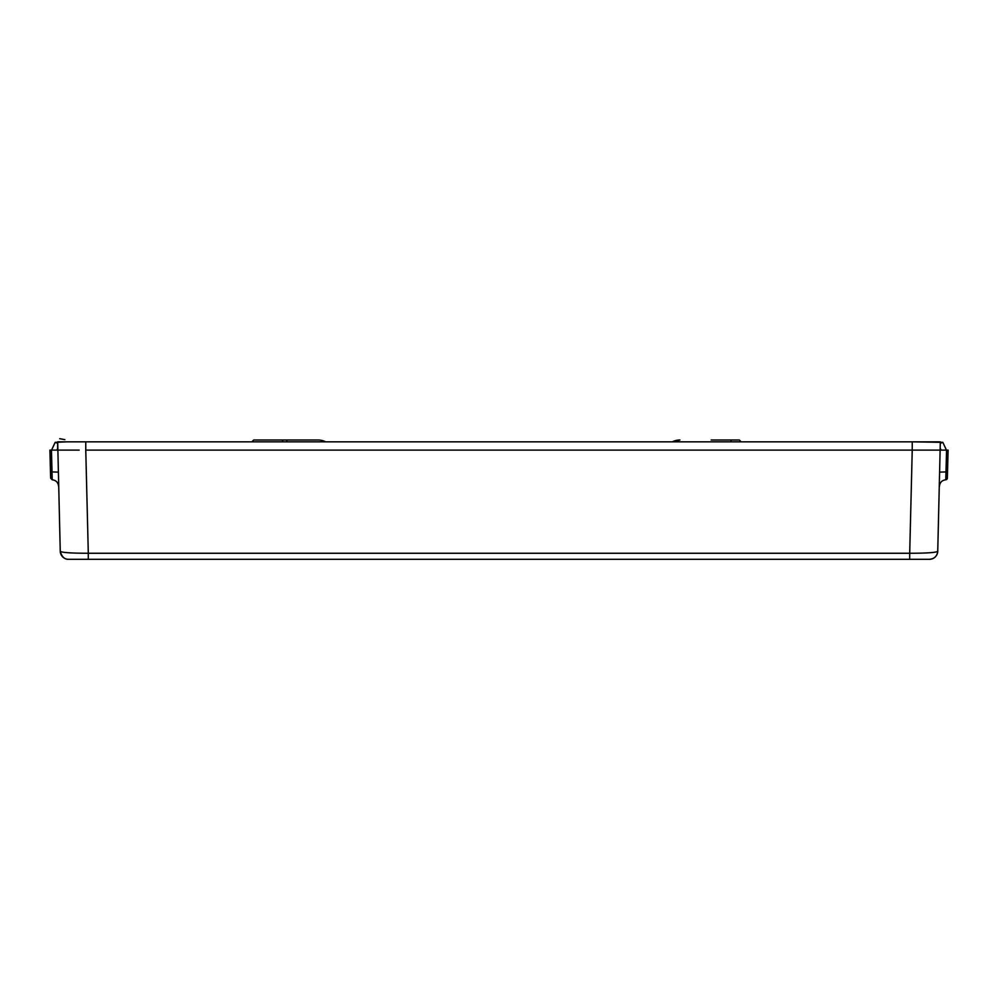 <?xml version="1.0" encoding="UTF-8"?>
<svg xmlns="http://www.w3.org/2000/svg" width="998" height="998" viewBox="0 0 998 998"><rect width="100%" height="100%" fill="white"/><g stroke="black" fill="none" stroke-linecap="round" stroke-linejoin="round"><path stroke-width="1.5" d="M78.63 450.11L76.771 450.11L78.63 450.11M50.636 478.167L52.22 479.776L52.008 471.929L58.183 472.116L50.474 471.879L50.636 478.167L52.22 479.776L51.447 450.11L49.9 450.11L50.474 471.879L49.9 450.11L63.111 450.11M57.684 441.827L940.316 441.827L937.746 551.245C937.147 556.16 934.39 558.855 929.45 559.304L68.55 559.304A8.283 8.283 -1.5 0 1 60.254 551.245L57.684 441.827L57.61 450.11L79.166 450.11M57.672 443.299L55.177 442.351L51.559 450.11L55.177 442.351L66.916 441.827M68.425 559.304A8.283 8.283 -1.5 0 1 60.254 551.245C61.539 552.568 70.883 553.241 88.298 553.254L85.766 450.11L912.234 450.11L912.234 441.827L942.823 442.351L946.441 450.11L942.823 442.351L940.328 443.287M52.22 479.776C56.013 480.275 58.121 482.421 58.558 486.226M59.73 438.696L64.87 439.656M939.442 486.226C939.879 482.421 941.987 480.275 945.78 479.776L947.364 478.167L948.1 450.11L946.553 450.11L945.992 471.929L939.817 472.116L947.526 471.879L948.1 450.11L749.436 450.11M664.668 450.11L333.332 450.11M243.599 450.11L89.109 450.11M912.234 450.11L909.702 553.254L88.298 553.254L88.298 559.304L909.689 559.304L88.298 559.304L909.689 559.304L909.702 553.254C927.117 553.241 936.461 552.568 937.746 551.245A8.283 8.283 1.5 0 1 929.45 559.304L909.702 559.304M945.992 471.929L945.78 479.776A1.659 1.659 0 0 0 947.364 478.167A1.659 1.659 0 0 1 945.78 479.776L945.942 473.476M741.14 441.827L739.318 440.006L731.035 440.006L731.06 441.827M711.15 440.006L731.035 440.006M672.365 441.827A16.579 16.579 0 0 1 679.925 440.006L672.378 441.827M251.883 441.827L253.704 440.006L282.072 440.006L283.12 441.827L282.072 440.006L318.075 440.006A16.579 16.579 0 0 1 325.635 441.827M286.85 441.827L286.85 440.006M57.635 448.601L56.923 450.11M85.766 441.827L85.766 450.11M941.077 450.11L940.378 448.601M60.254 551.245C61.801 556.809 64.608 559.504 68.662 559.304"/></g></svg>
